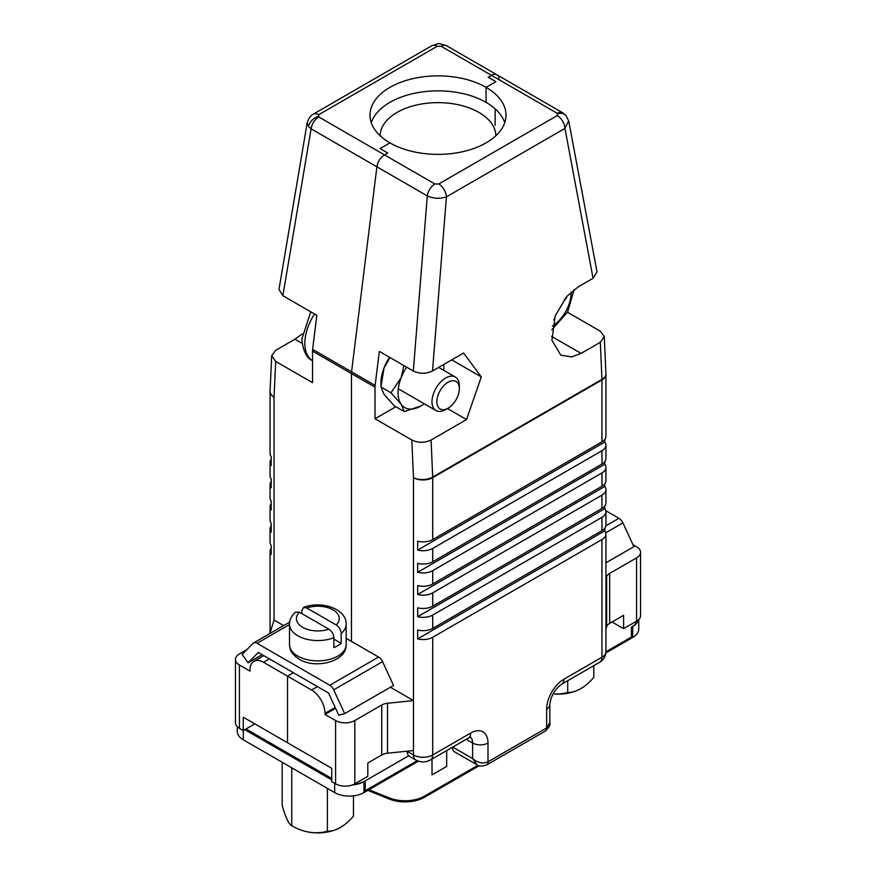 <?xml version="1.0" encoding="UTF-8"?>
<svg xmlns="http://www.w3.org/2000/svg" width="876" height="876" viewBox="0 0 876 876"><rect width="100%" height="100%" fill="white"/><g stroke="black" fill="none" stroke-linecap="round" stroke-linejoin="round"><path stroke-width="1.31" d="M557.793 113.749A10.884 7.961 -40.6 0 1 566.049 115.544L562.731 112.796A10.884 6.285 120 0 0 557.289 113.332L491.502 75.347A10.884 6.285 -60 0 1 496.933 74.81A10.884 6.285 120 0 0 491.502 75.347L488.239 77.23L491.502 75.347L441.099 46.253L437.255 46.264L318.733 114.69L318.711 116.913L384.498 154.888L387.761 153.015L380.064 148.57L389.919 142.876L380.064 148.57L387.761 153.015L384.498 154.888A10.884 6.285 120 0 0 376.899 166.812A10.884 6.285 -60 0 1 384.498 154.888L434.901 183.993L438.745 183.982L557.267 115.555L557.289 113.332M495.159 125.323L495.159 108.843L495.159 125.323M504.74 122.618A67.999 39.256 0 0 0 486.081 102.35L486.081 87.359L495.936 81.676L486.081 87.359A67.999 39.256 -0 0 0 411.983 78.851A67.999 39.256 -0 0 0 370 115.117A67.999 39.256 -0 0 0 389.919 142.876A67.999 39.256 0 0 0 464.017 151.395A67.999 39.256 0 0 0 506 115.117A67.999 39.256 0 0 0 486.081 87.359L486.081 102.35A67.999 39.256 -0 0 0 418.126 92.571A67.999 39.256 -0 0 0 371.26 122.618M568.688 120.855L564.954 128.411L446.431 196.837L432.514 370.964C426.086 373.975 419.681 373.997 413.308 371.019L379.33 351.396L375.125 385.429A13.6 7.851 -60 0 0 375.016 387.17L351.451 373.57A13.6 7.851 -60 0 1 351.572 371.818L376.899 166.812L351.572 371.818A13.6 7.851 120 0 0 351.451 373.57L351.451 641.374L351.451 373.57L312.513 351.09A13.6 7.851 120 0 1 312.623 349.338L316.827 315.316L282.849 295.694L278.973 289.441L307.213 122.717C308.713 118.161 310.739 115.314 313.29 114.154L313.29 114.154A10.884 6.285 60 0 1 318.733 114.69M432.514 370.964L463.612 353.006L481.285 376.921L466.525 419.56L431.08 440.026L432.7 477.081A13.6 7.435 177.5 0 1 413.483 477.661L413.483 700.559L390.4 687.233M601.954 441.843L432.711 539.561L432.711 477.661A13.6 7.851 60 0 0 432.7 477.081L601.943 379.374L600.312 342.308L604.287 336.57L605.918 373.811A13.6 7.435 177.5 0 1 601.943 379.374A13.6 7.851 -120 0 1 601.954 379.954A13.6 7.851 0 0 0 605.94 374.402L605.94 436.292A13.6 7.851 180 0 1 601.954 441.843L601.954 379.954L432.711 477.661A13.6 7.851 -0 0 1 413.483 477.661L411.829 440.015L375.016 418.761L395.832 406.738M375.016 387.17L375.016 418.761M605.94 578.992L606.641 576.747A10.884 6.285 180 0 1 609.652 573.419L636.567 557.881A13.6 7.851 180 0 0 640.553 552.329A13.6 7.851 180 0 0 636.567 546.777L632.976 544.708M609.652 573.419L609.652 623.383L623.592 615.346L623.592 628.661L636.567 621.172L636.567 557.881M605.94 628.957L606.641 626.712L606.641 576.747M640.553 552.329L640.553 615.62A13.6 7.851 180 0 1 636.567 621.172M354.824 783.834L367.8 776.344L367.8 763.018L381.739 754.97L381.739 705.005L354.824 720.543L354.824 783.834A13.6 7.851 180 0 1 335.585 783.834L331.741 781.611L331.741 768.296L287.514 742.749L287.514 676.13L287.514 742.749L243.276 717.214L243.276 730.54L254.817 723.883M612.05 622.004L623.592 628.661M335.585 783.834L335.585 720.543L325.007 714.444L325.007 713.327A19.042 10.994 -120 0 0 311.549 690.014L287.514 676.13L293.405 672.724L287.514 676.13L263.468 662.256A19.042 10.994 -120 0 0 253.952 661.314A19.042 10.994 -120 0 0 250.01 670.03L250.01 671.136L239.433 665.026A13.6 7.851 180 0 1 235.447 659.475A13.6 7.851 180 0 1 239.433 653.923L246.813 649.663M432.711 539.561A13.6 7.851 180 0 1 417.655 541.204L417.655 550.084A13.6 7.851 0 0 0 432.711 548.442L601.954 450.724A13.6 7.851 0 0 0 605.94 445.172L605.94 458.498A13.6 7.851 180 0 1 601.954 464.05L432.711 561.768A13.6 7.851 180 0 1 417.655 563.41L417.655 572.291A13.6 7.851 0 0 0 432.711 570.648L601.954 472.941A13.6 7.851 0 0 0 605.94 467.39L605.94 480.705A13.6 7.851 180 0 1 601.954 486.257L432.711 583.974A13.6 7.851 180 0 1 417.655 585.617L417.655 594.497A13.6 7.851 0 0 0 432.711 592.855L601.954 495.148A13.6 7.851 0 0 0 605.94 489.596A13.6 7.851 0 0 0 604.801 486.454L604.801 483.848M605.94 489.596L605.94 502.912A13.6 7.851 180 0 1 601.954 508.463L432.711 606.181A13.6 7.851 180 0 1 417.655 607.824L417.655 616.704A13.6 7.851 0 0 0 432.711 615.062L601.954 517.355A13.6 7.851 0 0 0 605.94 511.803A13.6 7.851 0 0 0 604.801 508.66L604.801 506.054M605.94 511.803L605.94 525.129A13.6 7.851 180 0 1 601.954 530.681L432.711 628.388A13.6 7.851 180 0 1 417.655 630.03L417.655 638.911A13.6 7.851 0 0 0 432.711 637.268L601.954 539.561A13.6 7.851 0 0 0 605.94 534.01A13.6 7.851 0 0 0 604.801 530.867L604.801 528.261M567.495 312.261L600.301 331.205L604.287 336.57M488.239 77.23L495.936 81.676L488.239 77.23M413.483 750.524L413.483 700.559L387.499 703.264L387.499 753.229L413.483 750.524L413.483 754.97A13.6 7.851 -0 0 0 432.711 754.97L470.697 733.037A24.473 14.136 -60 0 1 487.998 743.034L487.998 761.824L546.657 727.956L546.657 709.166A24.473 14.136 -60 0 1 563.969 679.185L601.954 657.252L601.954 539.561M600.312 342.308L581.084 353.411L571.634 356.915L560.793 355.141L551.924 340.26L555.198 315.842L566.772 296.46L578.171 286.868L593.052 278.272L564.954 128.411A10.884 6.285 -120 0 0 557.267 115.555M335.585 720.543A13.6 7.851 0 0 0 354.824 720.543M438.745 183.982A10.884 6.285 -120 0 1 446.431 196.837C440.07 198.994 433.697 198.688 427.302 195.917A10.884 6.285 -60 0 1 434.901 183.993M566.049 115.544L568.754 121.151L597.005 271.845L593.052 278.272M411.829 440.015C418.246 443.015 424.663 443.015 431.08 440.026M605.94 445.172A13.6 7.851 0 0 0 604.801 442.041L604.801 439.434M605.94 467.39A13.6 7.851 0 0 0 604.801 464.247L604.801 461.641M451.742 359.861L481.285 376.921M447.461 408.545L466.525 419.56M417.655 638.911L604.801 530.867M417.655 616.704L604.801 508.66M417.655 550.084L604.801 442.041M417.655 572.291L604.801 464.247M417.655 594.497L604.801 486.454M470.697 733.037A10.884 6.285 -120 0 1 468.441 738.019L430.455 759.952C425.55 762.536 420.644 762.536 415.728 759.952L409.475 756.338A10.884 6.285 -60 0 1 407.22 751.356L407.22 751.181M452.728 747.097L472.613 758.572L476.862 764.704L454.677 751.904A10.884 6.285 -60 0 1 452.432 747.261M609.652 623.383A10.884 6.285 0 0 0 606.641 626.712M387.499 753.229A10.884 6.285 0 0 0 381.739 754.97M325.007 714.444L335.607 708.323M381.739 705.005A10.884 6.285 180 0 1 387.499 703.264M599.699 662.234A10.884 6.285 -120 0 0 601.954 657.252A13.6 7.851 0 0 0 605.94 651.7C605.469 656.759 603.389 660.274 599.699 662.234L561.713 684.167C554.76 689.292 550.807 696.146 549.843 704.72L549.843 722.558L546.657 727.956A6.909 3.986 -120 0 1 545.233 731.121L486.574 764.978A6.909 3.986 60 0 0 487.998 761.824C482.873 764.003 477.748 762.93 472.613 758.572L472.613 743.034L466.185 739.322M413.308 371.019L427.302 195.917L311.111 128.827L308.582 126.713L307.213 122.728M282.849 295.694L311.111 128.827A10.884 6.285 -60 0 1 318.711 116.913M239.433 665.026L239.433 728.317L243.276 730.54M312.513 351.09L312.513 382.67L275.699 361.416L274.046 397.167L274.046 620.055L269.83 633.567M239.433 728.317A13.6 7.851 180 0 1 235.447 722.766L235.447 659.475M274.046 620.055L283.638 625.595M275.699 361.416L271.713 355.645L275.688 350.312L294.916 339.209L302.154 333.997M274.046 397.167A13.6 8.245 -177.4 0 1 270.082 390.981A13.6 13.6 0 0 0 270.06 391.616A13.6 7.851 -0 0 0 274.046 397.167M271.199 459.243A13.6 7.851 -0 0 0 270.06 462.386A13.6 7.851 -0 0 0 271.199 465.528L271.199 456.648A13.6 7.851 180 0 1 270.06 453.505L270.06 391.616A13.6 7.851 -0 0 1 270.071 391.309M271.199 481.45A13.6 7.851 -0 0 0 270.06 484.592A13.6 7.851 -0 0 0 271.199 487.735L271.199 478.854A13.6 7.851 180 0 1 270.06 475.712L270.06 462.386M271.199 503.656A13.6 7.851 -0 0 0 270.06 506.799A13.6 7.851 -0 0 0 271.199 509.941L271.199 501.061A13.6 7.851 180 0 1 270.06 497.918L270.06 484.592M271.199 525.863A13.6 7.851 -0 0 0 270.06 529.005A13.6 7.851 -0 0 0 271.199 532.148L271.199 523.268A13.6 7.851 180 0 1 270.06 520.125L270.06 506.799M271.199 548.069A13.6 7.851 -0 0 0 270.06 551.212A13.6 7.851 -0 0 0 271.199 554.355L271.199 545.474A13.6 7.851 180 0 1 270.06 542.332L270.06 529.005M499.101 78.501A10.884 6.285 120 0 0 496.933 74.81L562.731 112.796M313.29 114.154L431.813 45.727A10.884 6.285 60 0 1 437.255 46.264M431.813 45.727C440.672 43.132 435.996 42.639 446.53 45.716L446.53 45.716A10.884 6.285 120 0 0 441.099 46.253M262.121 654.668L248.039 662.793L258.3 652.456L328.511 692.993L338.771 715.188L344.695 713.622L393.543 685.415L382.549 661.654L333.701 689.85L344.695 713.622M346.151 638.319L378.607 657.055A6.909 3.986 60 0 1 382.549 661.654M289.507 624.544L257.051 643.28L329.759 685.251L378.607 657.055M248.039 662.793L242.115 654.394L253.109 643.323A6.909 3.986 -120 0 1 253.602 642.94L289.66 622.113M257.051 643.28A6.909 3.986 -120 0 0 253.602 642.94M333.701 689.85A6.909 3.986 -120 0 0 329.759 685.251M605.94 562.797L633.885 546.657L622.891 522.895L605.765 532.772M605.798 510.708L618.949 518.296A6.909 3.986 60 0 1 622.891 522.895M459.331 388.725A15.888 9.176 120 0 0 448.096 382.232A15.888 9.176 120 0 0 436.861 401.701A15.888 9.176 120 0 0 448.096 408.183A15.888 9.176 120 0 0 459.331 388.725L459.331 385.9A19.349 11.169 -60 0 0 455.323 377.041L438.646 367.416M448.096 408.183L445.654 409.596A19.349 11.169 -60 0 1 435.985 410.548A19.349 11.169 -60 0 1 431.977 401.701A19.349 11.169 -60 0 1 440.42 382.232A19.349 11.169 -60 0 1 455.323 377.041M554.059 319.105L554.059 319.696A21.068 12.165 -60 0 1 553.818 319.871M566.597 296.646A21.068 12.165 -60 0 1 566.454 298.223L564.297 299.472M565.666 297.752L566.454 298.223M390.017 357.572L384.027 367.898L380.961 386.984L384.027 394.342L394.189 405.785L404.197 411.567L420.962 405.982A32.379 18.692 120 0 0 424.28 403.792M404.197 411.567L401.131 404.208L390.981 392.766L401.131 377.775L403.891 365.577M389.546 357.298A32.379 18.692 120 0 0 384.027 367.898A32.379 18.692 -60 0 0 380.961 382.889L380.961 386.984L390.981 392.766M443.617 370.285A32.379 18.692 120 0 0 443.858 366.321A32.379 18.692 120 0 0 443.803 364.449M406.65 367.175A32.379 18.692 120 0 0 401.131 377.775A32.379 18.692 -60 0 0 401.131 404.208A32.379 18.692 120 0 0 420.962 405.982M333.855 639.108L341.18 643.345A28.328 16.348 180 0 1 333.855 647.572L333.855 637.706C333.537 634.06 331.873 631.213 328.861 629.176L299.472 612.215L295.54 612.094C291.412 615.905 289.409 619.956 289.507 624.216L289.507 644.528A28.328 16.348 -0 0 0 297.807 656.091A28.328 16.348 -0 0 0 328.675 659.628A28.328 16.348 -0 0 0 346.151 644.528C347.104 661.402 315.875 669.549 299.231 659.245C289.715 652.697 290.098 649.127 289.507 644.528M341.18 643.345L341.18 633.468C340.863 629.833 339.198 626.997 336.187 624.949A21.418 12.363 -0 0 0 332.979 609.838A21.418 12.363 -0 0 0 306.797 607.977L336.187 624.949M301.804 613.55L301.804 610.736L303.567 607.451L306.797 607.977M380.14 135.747A57.86 33.408 180 0 1 397.091 112.413A57.86 33.408 180 0 1 459.911 105.12A57.86 33.408 180 0 1 495.86 135.747M477.978 765.274L424.575 796.098A27.638 15.954 180 0 1 389.185 797.883L368.96 789.714M446.672 750.59L446.672 766.423L432.021 774.888L432.021 759.043M331.741 778.468L246.003 728.974M418.443 761.145L363.989 792.583L363.989 781.578L408.72 755.758L365.215 780.877A20.728 11.968 180 0 1 354.145 784.195M637.202 620.777A20.728 11.968 180 0 1 631.443 627.172L632.669 626.471A20.728 11.968 180 0 0 638.516 619.759M631.443 627.172L631.443 637.038L605.94 651.766M417.25 760.707L365.215 790.743L365.215 780.877M363.989 792.583A20.728 11.968 180 0 1 334.687 792.583L243.331 739.837A20.728 11.968 180 0 1 237.265 731.383L237.265 726.686M638.735 619.54L638.735 629.001A20.728 11.968 180 0 1 632.669 637.465L605.874 652.938M331.741 779.881L244.776 729.675M363.989 781.578A20.728 11.968 180 0 1 352.371 784.962M479.161 765.723L424.575 797.226A27.638 15.954 180 0 1 389.185 799.011L367.81 790.371M553.063 693.825A39.31 30.999 -155.1 0 0 567.714 692.445A39.31 22.699 120 0 0 575.981 690.956A39.31 22.699 120 0 0 593.808 677.378L593.808 665.64M575.981 690.956A50.655 50.655 0 0 1 570.725 692.598A30.988 17.892 180 0 1 553.019 693.891M567.714 680.707L567.714 692.445M293.175 768.613A39.31 30.999 -155.1 0 0 291.741 769.008A39.31 8.311 -98.8 0 0 291.358 767.562M282.192 762.273L282.192 805.11A39.31 8.311 -98.8 0 0 291.445 825.52A39.31 8.311 -98.8 0 0 291.741 825.685A39.31 30.999 -155.1 0 0 327.383 831.204A39.31 22.699 120 0 0 335.639 829.714A39.31 22.699 120 0 0 353.466 816.136L353.466 795.846M327.383 788.367L327.383 831.204M291.741 769.008L291.741 825.685M335.639 829.714A50.655 50.655 0 0 1 330.394 831.357A30.988 17.892 180 0 1 305.275 831.357A50.655 50.655 0 0 1 291.445 825.52M312.623 349.338L375.125 385.429M601.954 486.257L601.954 472.941M432.711 570.648L432.711 583.974M601.954 464.05L601.954 450.724M432.711 548.442L432.711 561.768M432.711 592.855L432.711 606.181M601.954 508.463L601.954 495.148M432.711 615.062L432.711 628.388M601.954 530.681L601.954 517.355M311.549 690.014L317.451 686.609M432.711 637.268L432.711 754.97A10.884 6.285 -120 0 1 430.455 759.952M605.918 373.811A13.6 13.6 0 0 1 605.94 374.402A13.6 7.851 0 0 0 605.929 374.096M487.998 743.034A10.884 6.285 0 0 1 472.613 743.034A13.6 7.851 120 0 0 470.357 737.187M551.541 336.362L581.084 353.411M407.22 751.356L413.483 754.97A10.884 6.285 -60 0 0 415.728 759.952M335.201 707.447L325.007 713.327M561.713 684.167A10.884 6.285 -120 0 0 563.969 679.185M549.843 704.72A10.884 6.285 180 0 1 546.657 709.166M318.207 116.497A10.884 7.961 139.4 0 0 308.582 126.713M269.37 658.851L263.468 662.256M302.067 343.326L294.916 339.209M605.874 525.83L618.949 518.296M314.539 313.991A37.821 21.834 120 0 0 304.848 343.381A37.821 21.834 120 0 0 312.513 360.605M552.307 326.124A27.463 15.856 120 0 0 571.141 292.026M333.855 637.706A28.328 16.348 180 0 1 297.807 635.779A28.328 16.348 180 0 1 289.507 624.216M299.472 612.215A21.418 12.363 -0 0 0 302.691 627.325A21.418 12.363 -0 0 0 328.861 629.176M303.567 607.451C321.043 600.279 346.885 608.94 346.151 624.216A28.328 16.348 180 0 1 341.18 633.468M424.575 796.098L424.575 797.226M389.185 797.883L389.185 799.011M243.331 739.837L243.331 730.507M632.669 637.465L632.669 626.471M334.687 792.583L334.687 783.319M605.94 534.01L605.94 651.7M549.843 722.558C550.741 724.507 549.197 727.354 545.233 731.121M476.862 764.704C478.088 766.445 481.329 766.533 486.574 764.978M468.441 738.019L470.74 737.121M271.713 355.645L270.082 390.981M270.06 551.212L270.06 632.811M263.786 655.631L253.952 661.314M446.53 45.716L496.933 74.81M435.985 410.548L398.306 388.802M312.677 360.704C306.709 358.361 303.085 351.177 301.815 339.154L310.761 311.812M551.76 329.847L567.56 312.119L574.174 289.518M443.858 366.321L443.858 364.416M346.151 624.216L346.151 644.528"/></g></svg>
